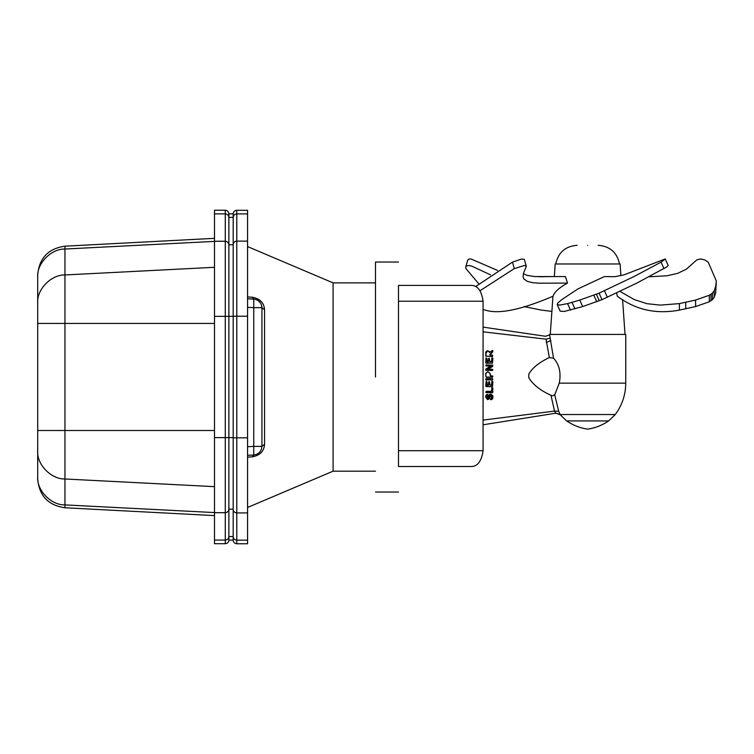 <?xml version="1.0" encoding="UTF-8"?>
<svg xmlns="http://www.w3.org/2000/svg" width="754" height="754" viewBox="0 0 754 754"><rect width="100%" height="100%" fill="white"/><g stroke="black" fill="none" stroke-linecap="round" stroke-linejoin="round"><path stroke-width="1.13" d="M214.504 437.612L233.184 437.612L233.184 536.65C233.42 538.771 234.617 539.939 236.784 540.166L236.784 213.891C234.617 214.117 233.42 215.286 233.184 217.406L233.184 213.825L228.877 213.825L228.877 217.388C228.641 215.276 227.444 214.098 225.276 213.872L225.276 512.692C227.444 512.475 228.641 511.297 228.877 509.176L228.877 217.388L233.184 217.388L233.184 316.331L214.504 316.331L214.504 543.709L225.276 543.709C227.463 543.493 228.66 542.296 228.877 540.118L228.877 509.176L233.184 509.176M247.557 457.122L252.298 456.849C260.036 455.416 264.117 451.212 264.56 444.229L264.56 309.828C264.126 302.854 260.045 298.65 252.298 297.208L247.557 296.935M247.557 307.34L253.759 307.66L253.759 446.396L261.93 446.396C261.45 451.392 258.726 454.266 253.759 455.011L252.298 456.849M233.184 536.65L233.184 540.175C233.401 542.352 234.598 543.549 236.784 543.766L236.784 540.166L247.557 540.166L247.557 210.291L236.784 210.291C234.598 210.507 233.401 211.704 233.184 213.882M247.557 316.228L233.184 316.228L233.184 437.829L247.557 437.829M247.557 246.577L333.089 282.882L375.492 282.882L333.089 282.882L333.089 471.175L333.089 377.028M236.784 543.766L247.557 543.766L247.557 540.166M261.497 304.965L260.564 302.995L257.877 300.346L255.361 299.281L247.557 298.725L253.759 299.055C258.726 299.8 261.45 302.665 261.93 307.66L264.56 309.828M247.557 446.726L253.759 446.396L253.759 455.011L247.557 455.331L253.759 455.011C258.763 454.294 261.487 451.429 261.93 446.396L261.93 307.66L253.759 307.66L253.759 299.055L252.298 297.208M261.855 306.482L261.93 307.66M261.93 446.396L264.56 444.229M37.7 450.901L37.7 479.054C39.199 495.821 48.284 505.387 64.948 507.762L64.948 478.988C51.14 479.393 36.56 464.37 37.7 450.901L37.7 277.123L37.7 450.901M214.504 486.65L64.948 478.988L64.948 246.181C48.284 248.556 39.199 258.122 37.7 274.89L37.7 277.123C36.56 263.655 51.14 248.632 64.948 249.037L214.504 241.374M214.504 213.872L225.276 213.872L225.276 210.234L214.504 210.234L214.504 316.331M471.919 285.408C444.276 285.408 444.276 285.408 471.919 285.408L398.489 285.408L471.919 285.408C477.876 285.813 481.589 291.082 483.069 301.214L483.069 450.704L398.489 450.704L398.489 466.519L471.919 466.519C477.876 466.113 481.589 460.845 483.069 450.704M398.489 450.704L398.489 301.214L483.069 301.214M398.489 285.408C398.489 254.729 398.489 254.729 398.489 285.408L398.489 301.214M471.919 466.519C444.276 466.519 444.276 466.519 471.919 466.519M450.949 466.519L398.489 466.519C398.489 499.94 398.489 499.94 398.489 466.519M375.492 377.028L375.492 262.034L375.492 377.028M550.967 395.247C540.533 390.619 533.144 384.785 528.771 377.754L528.771 374.163C532.249 367.961 539.11 362.42 549.336 357.556L553.54 358.178C559.345 364.465 561.249 372.787 559.261 383.145L554.718 394.776L552.522 395.822L550.967 395.247L554.52 411.1L558.695 411.288L554.718 394.776L556.113 391.364M553.54 358.178L550.137 338.16L546.028 339.168L549.336 357.556M492.117 357.792L491.25 361.807L489.742 361.383L489.308 358.197L488.526 358.631L488.526 361.383L487.357 361.807L486.933 358.367L486.141 357.933L485.717 362.834L492.466 363.258L492.899 358.225L491.683 358.225L492.117 357.792M492.758 355.52L492.475 356.397L485.717 356.133L492.466 356.567L492.466 355.115L489.902 354.672L491.335 352.872L489.761 354.634L492.475 355.228M485.859 356.105L485.859 353.475L487.734 350.789L489.732 352.58L487.734 350.676L485.717 353.503L485.764 352.504M485.802 352.241L486.537 351.034M489.223 351.317L489.666 352.259M491.58 351.062L492.899 350.874L492.239 350.506L489.93 352.259M492.758 350.836L492.711 351.958L492.899 350.874L492.315 350.601M490.336 355.228L489.902 354.672L492.711 351.958L489.761 354.634M490.043 374.813L490.618 375.907L492.475 375.907L492.475 377.075L486.151 377.075L485.717 374.889L486.141 377.217L492.466 377.217L492.899 376.189L490.618 375.765L490.081 373.315L490.194 374.813M485.755 373.645L485.717 374.304M485.821 373.164L487.923 371.713L490.081 373.315L487.923 371.713L485.821 373.164L487.932 371.845L485.821 373.164L485.717 374.889M492.117 381.232L491.25 385.247L489.742 384.823L489.308 381.637L488.526 382.071L488.526 384.823L487.357 385.247L486.933 381.807L486.141 381.373L485.717 386.274L492.466 386.698L492.899 381.665L491.683 381.665L492.117 381.232M492.475 378.744L492.466 380.054L485.717 379.62L486.141 380.054L486.141 378.602L492.466 378.602L486.151 378.744M492.117 387.735L491.25 391.345L486.207 391.345L485.774 392.372L492.466 392.796L492.899 388.169L491.683 388.169L492.117 387.735M492.814 398.31L492.569 398.809M492.277 399.168L491.043 399.818L493.031 396.943L490.807 394.069L492.918 395.85M490.515 399.441L491.043 399.818M490.797 398.583L491.947 396.953L490.807 395.398L491.796 396.934L490.458 398.866M490.807 395.398L489.007 399.026L487.602 399.658L485.595 397.028L487.602 399.648L489.035 398.989L489.761 397.311M487.687 399.648L485.736 397.056L487.263 394.342L485.736 397.056M485.727 395.888L486.179 394.992M486.236 394.936L487.791 394.738L486.792 397.047L487.527 395.803M486.848 396.529L487.046 398.037M486.933 398.15L488.045 398.169L490.807 394.069C489.026 394.776 488.074 396.104 487.942 398.055L488.903 395.209M488.997 395.03L489.695 394.333M486 369.083L491.043 365.992L486.151 365.992L486.151 364.936L492.758 365.219L492.626 366.246L487.678 369.3L492.475 369.3L492.466 370.506L485.717 370.073L486.141 370.506L485.925 368.97L490.534 366.142L485.925 368.97M485.859 365.699L490.534 366.142L488.526 367.377M486.151 365.992L485.859 365.219M492.758 365.219L486.151 364.936M492.626 366.246L491.127 367.349M488.988 368.668L492.692 366.378L492.475 364.936M492.475 369.3L488.187 369.158L490.157 367.943M485.859 353.475L486.151 356.397M492.117 357.914L492.758 358.207L492.475 363.098L486.141 363.258L485.859 358.339L486.792 358.339L486.792 361.364L488.092 361.939L488.667 358.612L489.308 358.32L489.742 361.383M489.6 361.364L490.175 361.939L491.683 361.383M491.043 365.992L490.534 366.142M487.678 369.3L488.187 369.158M485.859 374.889L485.962 373.192M487.932 371.845L489.949 373.343M492.117 381.383L492.758 381.675L492.466 386.698L486.151 386.576L486.151 381.524L486.792 381.807L486.792 384.832L488.092 385.407L488.526 384.823M489.6 382.08L489.742 384.823M489.6 384.832L491.259 385.407L491.683 384.823M492.758 388.187L492.758 392.391M485.915 392.391L486.207 391.345L491.259 391.514L491.683 390.921M488.045 398.169L487.499 398.442M487.291 394.502L487.791 394.738M488.931 398.923L487.602 399.535M490.807 394.229L493.031 396.943M490.816 395.52L491.796 397.066L490.76 398.414M549.581 334.418L625.745 334.418L549.581 334.418L550.137 338.16M625.745 334.418L625.745 383.145C625.641 394.747 622.154 405.209 615.264 414.54L560.118 414.54L558.686 411.269M550.891 340.525L546.216 342.523M546.028 339.168C545.217 335.37 545.217 335.37 546.028 339.168L483.069 331.835M560.118 414.54L555.67 413.06L554.52 411.1L483.069 420.091M620.91 275.672L620.099 263.985L555.198 263.985L554.322 276.614M557.215 304.55L557.847 303.004L561.956 299.498L578.045 288.848L604.425 276.567L614.925 276.69L624.114 274.824L665.226 258.933L668.251 265.512L666.498 267.067L636.932 283.052L601.984 299.668L582.682 306.576L564.275 311.44L560.175 311.185L557.215 304.55L559.807 305.097L567.583 303.598L579.788 300.064L599.091 293.155L634.039 276.539L661.088 262.119L665.358 258.999M523.38 273.674L526.999 275.37L534.906 276.577L565.443 276.567L567.489 283.089C559.195 287.642 554.388 292.015 553.059 296.209C532.013 305.153 502.692 315.766 485.284 310.111L483.069 309.385M679.392 310.111L679.392 303.598L695.584 300.064L709.316 295.248L712.426 293.155L714.226 290.79L714.226 297.312L714.226 290.79L715.706 286.322L716.3 280.969L715.706 292.835L714.226 297.312L712.426 299.668L709.316 301.76L695.584 306.576L679.392 310.111C649.071 315.766 629.364 305.153 617.281 296.209L616.668 292.957M570.467 310.111L567.583 303.598M663.982 268.631L661.088 262.119M607.356 297.302L604.463 290.79L607.347 297.312M567.489 283.089L538.95 283.202L532.456 282.656L527.225 281.336L523.955 278.989L523.069 276.85L523.568 273.061L526.292 266.379L524.482 265.446L514.256 268.631L479.978 290.771M514.256 268.631L512.475 262.119L521.4 259.074L524.294 259.31L526.264 266.153M475.68 286.529L512.475 262.119M524.021 306.576L541.57 310.111L551.89 311.402M490.543 274.871L472.324 266.379L469.308 265.512L466.49 265.908L465.746 267.067L465.963 268.631L478.771 283.777M465.784 266.888L467.791 259.894L468.997 259.074L471.09 258.999L497.499 270.413M539.204 276.756L554.322 276.539M659.825 311.619L657.761 311.543M619.976 291.383L634.133 299.498L646.838 303.673L660.325 305.116L679.392 303.598M716.3 280.969L708.213 262.119L704.698 259.894L700.551 258.933L696.847 259.866L686.451 269.131L677.648 273.372L666.772 275.804L649.053 276.784M587.649 245.304C601.202 245.304 601.202 245.304 587.649 245.304C574.096 245.304 574.096 245.304 587.649 245.304M233.184 536.556L228.877 536.556C228.641 538.667 227.444 539.845 225.276 540.062L225.276 543.709M233.184 244.758L228.877 244.758C228.641 242.647 227.444 241.468 225.276 241.252L214.504 241.252M247.557 512.927L236.784 512.927C234.617 512.711 233.42 511.532 233.184 509.412M247.557 241.129L236.784 241.129C234.617 241.346 233.42 242.524 233.184 244.645M247.557 213.891L236.784 213.891L236.784 210.291M37.7 323.438L214.504 323.438M37.7 430.506L214.504 430.506M37.7 303.033C36.56 289.574 51.14 274.55 64.948 274.956L214.504 267.293M214.504 512.692L225.276 512.692L225.276 540.062L214.504 540.062M37.7 476.82C36.56 490.289 51.14 505.312 64.948 504.907L214.504 512.569M492.635 351.807L491.259 352.731M491.834 361.364L491.834 358.207M485.859 370.063L485.859 369.328M492.475 370.355L486.151 370.355M492.758 369.583L492.758 370.063M492.475 379.912L486.151 379.912M492.758 379.036L492.758 379.63M485.859 379.63L485.859 379.036M488.667 384.832L488.667 382.08M491.834 384.832L491.834 381.675M491.834 390.94L491.834 388.187M492.475 392.674L486.207 392.674M487.48 395.69L486.65 397.075M487.649 394.766L487.678 395.407M492.88 396.962L491.014 399.714M490.656 399.46L490.6 398.885M559.261 383.145L625.745 383.145L559.261 383.145M587.649 420.921L608.629 420.921C602.267 425.284 595.274 428.027 587.649 429.149C580.024 428.027 573.031 425.284 566.669 420.921L587.649 420.921M601.984 299.668L599.091 293.155M599.317 300.761L596.423 294.248M596.753 301.76L593.869 295.248M582.682 306.576L579.788 300.064M574.925 308.886L572.032 302.373M712.426 299.668L712.426 293.155M711.003 300.761L711.003 294.248M709.316 301.76L709.316 295.248M695.584 306.576L695.584 300.064M685.735 308.886L685.735 302.373M228.877 540.118L233.184 540.118M375.492 471.175L333.089 471.175L247.557 507.48M225.276 210.234C227.463 210.451 228.66 211.648 228.877 213.825M214.504 238.339L64.948 246.181M214.504 515.604L64.948 507.762M375.492 262.034L398.489 262.034M375.492 492.023L398.489 492.023M490.081 373.315L487.923 371.713M487.763 394.615L487.263 394.342M489.035 398.989L487.602 399.648M490.062 396.189L489.751 397.349M549.459 334.418L549.459 334.993L545.378 336.265L483.069 327.123M483.069 424.794L555.745 413.211L560.213 414.766L566.669 420.921M615.264 414.54L608.629 420.921M552.946 296.256L550.279 334.418M625.019 334.418L622.587 299.545M555.764 263.985C558.243 252.439 565.368 246.209 577.14 245.304M619.534 263.985C617.055 252.439 609.929 246.209 598.158 245.304"/></g></svg>
